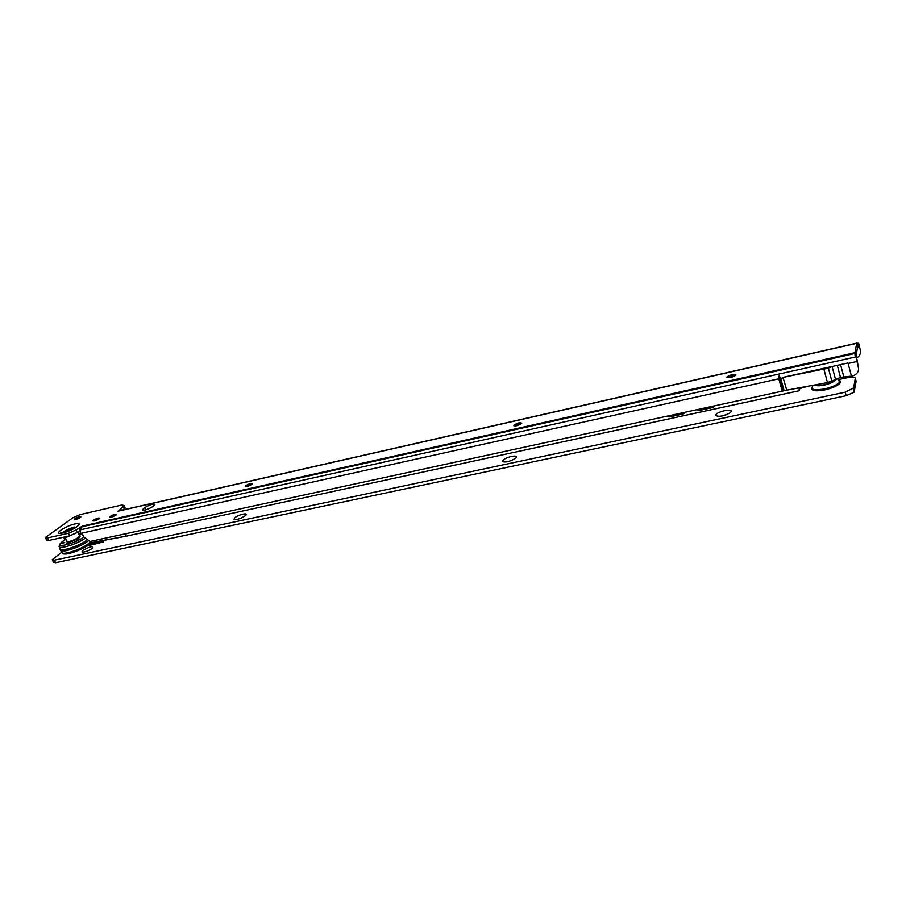 <?xml version="1.0" encoding="UTF-8"?>
<svg xmlns="http://www.w3.org/2000/svg" width="906" height="906" viewBox="0 0 906 906"><rect width="100%" height="100%" fill="white"/><g stroke="black" fill="none" stroke-linecap="round" stroke-linejoin="round"><path stroke-width="1.36" d="M727.042 377.542L727.824 376.726C731.131 375.016 733.837 374.438 735.944 374.982M513.872 425.831L514.529 425.107C517.428 423.43 519.851 422.785 521.799 423.17M245.266 486.635L252.276 483.872M109.988 517.235L116.659 514.438M93.114 521.041L99.739 518.255M74.462 519.625L80.928 516.896M735.921 375.027L735.751 375.288C731.618 377.689 728.684 378.278 726.94 377.066L727.099 376.817C731.199 374.427 734.143 373.827 735.921 375.027M521.652 423.43C517.609 425.899 515.016 426.488 513.883 425.197L513.895 425.174C517.949 422.717 520.531 422.128 521.663 423.419L521.652 423.43M251.868 484.359C248.233 486.488 246.002 487.1 245.186 486.171L245.537 485.797C249.173 483.668 251.392 483.068 252.208 483.997L251.868 484.359M116.093 515.027C112.672 516.986 110.6 517.586 109.875 516.85L110.419 516.307C113.839 514.359 115.911 513.747 116.625 514.495L116.093 515.027M99.162 518.855C95.764 520.791 93.714 521.392 93.001 520.678L93.567 520.112C96.965 518.187 99.014 517.575 99.717 518.3L99.162 518.855M80.328 517.485C77.033 519.342 75.039 519.942 74.337 519.285L74.926 518.719C78.222 516.862 80.215 516.261 80.906 516.918L80.328 517.485M784.12 390.746L780.689 378.38L779.149 375.809L778.798 378.799L782.24 391.154L786.759 390.169L783.01 377.36L847.914 362.966M856.77 357.915C859.749 356.001 860.927 353.419 860.292 350.158L858.65 343.306L859.409 346.953L857.54 347.372M858.65 343.306L860.292 350.158M837.28 365.322L840.474 377.36L835.558 379.569L832.172 366.851L835.558 379.569L827.484 382.57L786.759 390.169M80.034 531.301L77.237 532.558L76.093 529.965L82.559 526.012L80.396 529.817L856.125 356.828L856.068 355.775L856.963 361.494L848.107 363.453L851.436 376.126L854.369 375.231C857.744 373.329 859.092 370.611 858.424 367.077L856.963 361.494M80.396 529.817L80.26 532.955L82.876 534.812L83.907 537.145L90.079 541.471L782.24 391.154M857.076 359.705L858.616 369.308M832.116 366.466L828.367 368.142L831.867 381.233M840.474 377.36L851.436 376.126M147.01 509.489L151.54 507.417M855.966 355.786L857.642 346.794L859.318 346.896M77.237 532.558L69.671 535.865L48.63 540.52L46.523 540.078L45.64 538.096M124.881 507.417L125.141 508.028L122.865 509.965M856.068 355.775L855.038 355.39L854.947 352.683L856.736 343.295L858.548 343.249M118.675 510.927L124.043 505.469L121.755 505.038L80.215 514.574L72.82 517.824L45.379 537.507L47.474 537.949L68.516 533.26L76.093 529.965M78.969 528.685L80.045 531.131M152.638 506.669C147.089 509.874 143.714 510.837 142.514 509.58L144.813 507.598C150.362 504.416 153.726 503.453 154.903 504.71L152.638 506.669M120.815 509.002L121.37 510.305M82.537 526.024L854.947 352.683M857.642 346.794L856.906 343.114M825.989 367.825L821.289 368.867M783.01 377.36L828.367 368.142M779.149 375.809L783.282 390.645M64.507 542.581L62.684 543.124L64.507 542.581M68.494 543.272L66.648 543.815L68.494 543.272M78.38 539.534L76.534 540.089L78.38 539.534M83.239 535.639L82.321 535.706L83.046 535.208M79.207 534.483L80.283 534.347L79.343 534.936M86.591 540.361C77.78 546.998 56.942 552.932 60.385 547.847M79.252 534.608L80.272 534.359M62.684 543.124L64.688 542.4M66.648 543.815L68.675 543.09M76.534 540.089L78.562 539.364M82.321 535.706L83.103 535.333M60.577 549.58C58.324 554.279 79.909 547.654 87.916 541.165L88.007 541.097M86.648 540.406C77.712 547.065 56.919 553 60.136 547.994L60.317 547.688M66.784 541.007C68.086 542.49 72.084 541.312 78.754 537.473L79.49 535.537L78.596 537.405C72.401 541.018 68.471 542.23 66.795 541.029L65.164 537.564M74.564 528.187L68.981 529.874M67.157 531.369L71.11 529.172L71.959 529.557M92.48 548.323C87.814 551.222 84.303 552.411 81.925 551.89L82.967 550.361C89.909 546.511 93.216 545.718 92.899 547.971L92.48 548.323M245.492 515.571L245.367 515.684C240.418 518.821 236.625 519.999 233.997 519.206L234.722 517.87C238.267 514.529 249.501 512.105 245.492 515.571M516.058 457.655L515.072 458.583C509.251 461.8 505.084 462.728 502.558 461.347L502.853 460.475C505.152 457.122 518.9 454.166 516.058 457.655M731.142 411.618L729.681 413.091C722.999 416.364 718.356 417.111 715.763 415.333L715.842 414.891C716.918 411.573 732.852 408.142 731.142 411.618M90.317 542.898L125.028 536.42L799.171 390.746L799.149 387.859M856.091 381.166L854.132 392.207L846.159 395.707L845.219 392.162L54.394 560.18L52.276 559.67L61.857 552.128M845.219 392.162L853.577 387.972L854.505 391.517M856.238 381.732L855.332 378.244L853.577 387.972M855.332 378.244C855.117 376.896 852.705 376.658 848.084 377.519L838.73 379.546M808.277 386.16L799.839 388.549L799.171 390.758M88.935 544.359L103.737 541.845L86.444 546.193M846.159 395.707L55.538 562.739L53.42 562.218L52.548 560.293M722.263 415.945L725.944 414.891M669.33 416.919L669.206 415.707M90.385 542.807L125.107 536.329L126.41 533.589M714.959 405.763L713.124 407.462L699.104 410.497L697.45 409.569M685.321 412.207L683.486 413.883L669.738 416.862L668.152 415.933M799.217 390.724L125.028 536.42M698.571 410.554L698.435 409.353M64.745 539.999L64.145 538.651L65.436 538.39M64.7 538.368L63.68 537.677M64.734 538.357L65.368 538.187L64.734 538.357M727.292 414.359L720.836 416.194M512.558 460.033L507.553 461.732M241.551 517.915L239.886 518.583M799.511 387.791L799.862 388.538M699.998 409.014L703.192 409.014L713.622 406.058M683.124 412.683L679.24 414.212L669.772 415.582M79.049 534.008L81.699 533.498M816.306 384.654C818.118 386.669 830.893 383.827 833.633 380.792L834.086 380.237M61.087 533.283L74.201 526.986M75.391 527.711L63.873 532.592M75.028 527.926L72.378 528.617M66.602 531.075L64.269 532.49M74.915 523.962C85.991 521.278 73.25 530.769 62.65 533C51.619 535.593 64.598 526.126 74.915 523.962M74.247 527.133C68.913 528.617 64.938 530.554 62.333 532.932M783.328 377.802L780.689 378.38M857.461 347.802L859.556 347.326M514.302 425.288L521.403 423.68M726.895 377.281L735.763 375.288M778.798 378.799L81.223 533.283M858.639 365.877L858.424 367.077M855.694 355.809L854.924 353.487L81.959 526.76M245.809 485.582L246.896 485.333M514.098 424.971L515.072 424.744M727.065 376.851L727.926 376.658M858.22 347.055L857.461 343.397M117.927 511.211L856.736 343.295M124.315 508.855L123.227 506.295M69.671 535.865L68.516 533.26M48.63 540.52L47.474 537.949M143.307 508.776L143.941 510.271M144.813 507.598L145.775 509.885M827.484 382.57L823.973 369.489M843.713 376.556L840.553 364.597M80.011 535.718L79.252 537.79C72.027 541.924 67.814 543.147 66.591 541.471M79.751 535.616L80.102 536.386L78.924 537.575C72.197 541.46 68.109 542.683 66.682 541.233L66.716 541.142M90.962 541.278L88.652 543.532C80.623 550.078 59.015 556.533 62.027 551.516M83.862 537.054C73.635 544.619 52.129 548.991 62.707 541.426L65.855 539.376L62.582 541.46M84.734 538.572C75.481 545.05 56.206 550.316 59.479 545.503L62.208 541.743M88.075 544.982C81.868 550.044 65.141 555.774 63.918 553.283M824.947 389.874C815.921 391.505 811.516 390.928 811.742 388.153C811.47 390.95 815.876 391.528 824.947 389.897C836.374 386.862 841.391 383.816 839.998 380.758L840.236 382.808C837.982 385.628 832.874 387.983 824.947 389.874M838.39 379.421L839.703 381.981C837.495 384.733 832.501 387.032 824.72 388.889C814.109 390.645 810.134 389.637 812.807 385.854L813.067 385.265M839.76 380.599L839.013 380.248L840.236 382.808L837.518 378.685M835.445 379.625C834.29 381.732 830.587 383.544 824.324 385.084C819.432 386.058 816.329 385.99 815.026 384.903M668.764 416.862L668.334 415.888M698.028 410.475L697.62 409.535M799.76 388.81L799.398 387.813M697.439 409.693L697.699 410.293M668.141 416.058L668.424 416.692M54.394 560.18L55.538 562.739M703.192 409.014L702.999 408.357M709.704 407.598L709.511 406.941M672.852 415.594L672.66 414.948M679.24 414.212L679.036 413.566M77.735 532.23L66.263 537.36L62.321 537.485M76.432 527.122C74.394 528.662 69.977 530.542 63.194 532.762M857.518 343.408L858.276 347.066M125.141 508.028L124.043 505.469M142.514 509.58L142.797 510.259M118.482 510.961L856.838 343.102M245.707 486.103L245.458 486.703M514.529 425.107L514.121 425.945M727.824 376.726L727.292 377.677M63.148 532.773L60.589 532.841L61.812 533.181M80.09 535.808L79.49 535.503M91.087 541.256L88.607 544.631C81.642 550.44 63.227 556.488 62.525 553.022M79.66 536.397L78.109 532.037M82.706 552.162L81.925 551.89M235.05 519.625L233.997 519.206M504.144 462.094L502.558 461.347M717.722 416.352L715.763 415.333M853.203 388.663L854.132 392.207"/></g></svg>
